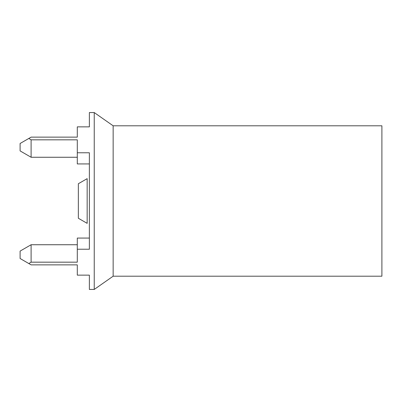 <?xml version="1.0" encoding="UTF-8"?>
<svg xmlns="http://www.w3.org/2000/svg" width="402" height="402" viewBox="0 0 402 402"><rect width="100%" height="100%" fill="white"/><g stroke="black" fill="none" stroke-linecap="round" stroke-linejoin="round"><path stroke-width="0.6" d="M89.37 238.069L77.295 238.069L77.295 262.174L31.105 262.174L28.803 263.536L31.105 264.868L77.295 264.868L77.295 275.139L89.37 275.139L89.37 289.44L94.239 289.44L94.239 112.56L89.37 112.56L89.37 126.861L77.295 126.861L77.295 137.132L31.105 137.132L28.803 138.464L31.105 139.826L77.295 139.826L77.295 163.931L89.37 163.931M77.295 152.785L89.37 152.785L89.37 249.215L77.295 249.215M113.148 276.199L381.9 276.199L381.9 125.801L113.148 125.801L113.148 276.199L94.239 289.44M77.295 157.257L31.105 157.257L20.1 150.901L20.1 143.489L28.803 138.464M28.803 263.536L20.1 258.511L20.1 251.099L31.105 244.743L77.295 244.743M31.105 157.257L31.105 139.826M31.105 262.174L31.105 244.743M78.355 218.266L78.355 183.734L87.159 178.654L87.159 223.346L78.355 218.266M113.148 125.801L94.239 112.56"/></g></svg>
